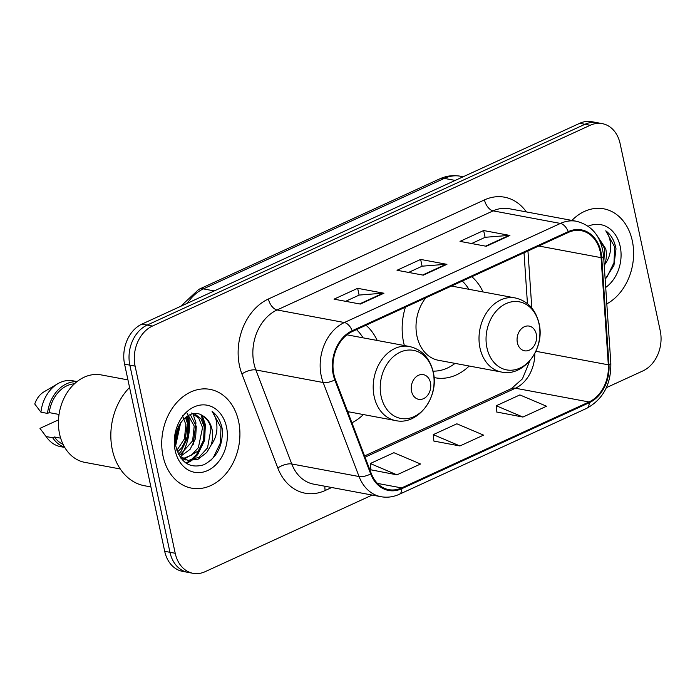 <?xml version="1.0" encoding="UTF-8"?>
<svg xmlns="http://www.w3.org/2000/svg" width="695" height="695" viewBox="0 0 695 695"><rect width="100%" height="100%" fill="white"/><g stroke="black" fill="none" stroke-linecap="round" stroke-linejoin="round"><path stroke-width="1.04" d="M405.411 307.173A55.478 42.682 100.6 0 0 403.595 342.374A55.478 42.682 100.6 0 0 404.36 345.537M434.028 377.541A55.478 42.682 100.6 0 0 435.148 377.767A55.478 42.682 100.6 0 0 469.212 366.022M351.922 422.786A55.478 42.682 100.6 0 0 363.381 414.559M483.034 291.935A55.478 42.682 100.6 0 0 471.827 276.714M377.211 340.472A55.478 42.682 100.6 0 0 366.004 325.243M606.379 387.662L642.901 370.913A31.405 24.16 100.6 0 0 660.25 330.837L620.131 143.683A31.405 24.16 100.6 0 0 602.27 123.641L591.749 121.677A31.405 24.16 100.6 0 0 579.717 123.31L141.936 324.087A31.405 24.16 100.6 0 0 124.579 364.163L164.706 551.317A31.405 24.16 100.6 0 0 182.568 571.36L187.824 572.341A31.405 24.16 100.6 0 1 169.962 552.299A31.405 24.16 100.6 0 0 187.824 572.341L193.08 573.323A31.405 24.16 100.6 0 0 205.112 571.69L372.19 495.066M602.27 123.641A31.405 24.16 100.6 0 0 590.237 125.265L152.448 326.051A31.405 24.16 100.6 0 0 135.099 366.126L129.835 365.144L169.962 552.299L129.835 365.144A31.405 24.16 100.6 0 1 147.192 325.069A31.405 24.16 100.6 0 0 129.835 365.144L124.579 364.163M590.237 125.265L584.981 124.283L147.192 325.069L584.981 124.283A31.405 24.16 100.6 0 1 597.005 122.659A31.405 24.16 100.6 0 0 584.981 124.283L579.717 123.31M163.03 456.094A50.24 38.659 100.6 0 0 191.612 488.151A50.24 38.659 100.6 0 0 238.62 421.431A50.24 38.659 100.6 0 0 210.046 389.374A50.24 38.659 100.6 0 0 163.03 456.094A50.24 38.659 100.6 0 0 191.612 488.151A50.24 38.659 100.6 0 0 238.62 421.431A50.24 38.659 100.6 0 0 210.046 389.374A50.24 38.659 100.6 0 0 163.03 456.094M606.813 303.863A50.24 38.659 100.6 0 0 632.311 240.87A50.24 38.659 100.6 0 0 603.738 208.813A50.24 38.659 100.6 0 0 571.916 220.419A50.24 38.659 100.6 0 1 603.738 208.813A50.24 38.659 100.6 0 1 632.311 240.87A50.24 38.659 100.6 0 1 606.813 303.863M333.852 374.249A33.499 25.767 -79.4 0 1 352.356 331.506L568.423 232.408A33.499 25.767 -79.4 0 1 581.255 230.679A33.499 25.767 -79.4 0 1 601.079 257.645L608.316 364.805A33.499 25.767 -79.4 0 1 589.03 401.962L401.632 487.916A33.499 25.767 -79.4 0 1 388.792 489.645A33.499 25.767 -79.4 0 1 371.286 473.521L335.398 379.496A33.499 25.767 -79.4 0 1 333.852 374.249M333.218 374.536A34.333 26.419 100.6 0 0 334.808 379.913L370.696 473.938A34.333 26.419 100.6 0 0 401.797 488.698L589.195 402.744A34.333 26.419 100.6 0 0 608.968 364.658L601.731 257.489A34.333 26.419 100.6 0 0 568.249 231.635L352.191 330.724A34.333 26.419 100.6 0 0 333.218 374.536M471.584 243.537L485.206 237.29L509.035 235.396A8.375 4.7 65.4 0 1 509.922 235.449L483.633 230.54L460.012 241.373L486.3 246.282L509.922 235.449M485.093 237.343L483.633 230.54M345.597 301.317L359.228 295.062L383.058 293.177A8.375 4.7 65.4 0 1 383.944 293.229L357.647 288.321L334.026 299.154L360.323 304.062L383.944 293.229M359.107 295.114L357.647 288.321M408.591 272.423L422.213 266.176L446.042 264.282A8.375 4.7 65.4 0 1 446.928 264.335L420.64 259.426L397.019 270.268L423.307 275.168L446.928 264.335M422.1 266.228L420.64 259.426M135.099 366.126L175.218 553.281A31.405 24.16 100.6 0 0 193.08 573.323M370.887 469.82L396.932 474.841L420.553 464.008L393.891 452.697L370.27 463.53L370.904 469.985M496.873 412.039L522.918 417.061L546.539 406.228L519.877 394.916L496.256 405.75L496.882 412.205M459.925 445.955L483.546 435.122L456.884 423.802L433.263 434.636L433.897 441.09L459.925 445.955L433.263 434.636M396.932 474.841L370.27 463.53M522.918 417.061L496.256 405.75M129.574 387.471A56.521 43.49 100.6 0 0 112.303 449.674A56.521 43.49 100.6 0 0 144.447 485.736L150.902 486.943M127.958 379.904L101.201 374.909A44.489 34.229 100.6 0 0 59.57 433.984A44.489 34.229 100.6 0 0 84.868 462.375L120.278 468.977M179.727 424.219L175.531 443.158M177.833 428.094L175.479 438.849M185.452 417.417L187.945 424.871L187.233 436.851L181.751 447.78L177.494 451.959M182.429 415.567L185.86 424.48L184.444 438.814L176.912 450.317M190.308 414.585L196.294 426.426L195.582 438.415L190.1 449.335L180.187 456.598M187.155 413.369L194.209 426.044L192.619 440.865L179.293 455.746M194.426 413.647L201.098 418.877L204.643 427.99L203.922 439.97L198.44 450.89L184.036 459.117M191.533 413.004L198.727 418.112L202.558 427.599L198.37 447.658L191.559 455.077L183.054 458.613M179.362 455.851L188.102 460.455L198.092 459.239L206.789 452.454L211.028 445.191C212.783 439.9 213.13 434.618 212.053 429.371C210.524 422.769 207.292 418.155 202.341 415.541C207.51 419.172 210.368 423.707 210.906 429.154L207.536 447.867L198.996 457.267L188.684 460.333M185.999 460.064L180.917 458.205M202.341 415.541C189.023 406.506 171.187 427.955 176.078 447.111C180.796 462.913 190.048 468.795 203.852 464.747C216.805 457.814 222.956 446.034 222.304 429.406L221.983 427.729C220.367 420.536 217.066 415.08 212.079 411.362C215.476 415.792 217.092 421.526 216.927 428.563C216.718 434.531 214.755 440.074 211.028 445.191M175.157 450.534A34.133 26.262 100.6 0 0 207.64 470.541A34.133 26.262 100.6 0 0 226.501 426.982A34.133 26.262 100.6 0 0 194.009 406.975A34.133 26.262 100.6 0 0 175.157 450.534M60.656 438.154L54.453 436.99A31.405 24.16 100.6 0 0 63.115 444.409M58.493 419.876L39.971 428.363L47.555 438.476A33.499 25.767 100.6 0 0 60.595 446.659L64.748 447.432M54.453 436.99L52.733 437.781L46.165 436.556A33.499 25.767 100.6 0 0 47.555 438.476M46.165 436.556L43.325 433.141M52.733 437.781A33.499 25.767 100.6 0 0 64.626 447.232M74.426 383.814A31.405 24.16 100.6 0 0 49.232 412.621L59.04 414.455M181.795 454.461A44.489 34.229 100.6 0 0 188.415 415.454M77.041 381.581L72.888 380.808A33.499 25.767 100.6 0 0 57.772 383.736L44.046 391.798A20.937 16.107 100.6 0 0 34.75 403.995L40.935 412.187L47.512 413.412L49.232 412.621M57.772 383.736A33.499 25.767 100.6 0 0 40.935 412.187M76.858 381.72A33.499 25.767 100.6 0 0 47.512 413.412M212.079 411.362L221.01 427.547L220.289 443.21L213.348 457.501L210.741 460.455M200.977 414.802L204.313 424.437L203.592 440.1L196.659 454.382L190.691 460.255M190.074 460.698L185.973 463.078M192.949 413.838L195.973 422.873L193.184 444.557M186.46 416.661L187.624 421.318L184.835 443.002M179.753 424.185L176.495 441.447M202.297 415.506L205.364 424.628L204.634 440.291L197.701 454.582L192.307 460.012M191.351 460.724L186.573 463.469M187.259 416.131L188.666 421.509L187.937 437.181L181.004 451.463L178.519 454.295M180.683 422.699L175.757 445.234M430.457 382.65A12.562 9.66 100.6 0 0 418.494 375.283A12.562 9.66 100.6 0 0 411.553 391.311A12.562 9.66 100.6 0 0 423.516 398.678A12.562 9.66 100.6 0 0 430.457 382.65M363.059 337.831A49.719 38.251 100.6 0 0 356.483 329.612M348.099 412.761A49.719 38.251 100.6 0 0 349.238 411.918M536.279 334.113A12.562 9.66 100.6 0 0 524.325 326.746A12.562 9.66 100.6 0 0 517.384 342.783A12.562 9.66 100.6 0 0 529.338 350.141A12.562 9.66 100.6 0 0 536.279 334.113M425.792 297.825A37.686 28.99 100.6 0 0 416.983 336.232A37.686 28.99 100.6 0 0 438.415 360.279L501.416 372.034A37.686 28.99 100.6 0 1 479.984 347.995A37.686 28.99 100.6 0 1 515.247 297.947L452.245 286.192A37.686 28.99 100.6 0 0 451.446 286.053M468.89 289.294A49.719 38.251 100.6 0 0 462.305 281.075M433.028 371.13A49.719 38.251 100.6 0 0 455.06 363.381M604.346 265.56L604.72 264.63C606.483 259.339 606.822 254.066 605.745 248.81L596.979 235.492M597.022 235.562L604.598 248.602L603.894 260.634M605.154 279.251L613.937 265.455L615.996 248.845L615.674 247.177C614.059 239.975 610.757 234.519 605.771 230.801C609.168 235.231 610.792 240.965 610.618 248.011C610.41 253.97 608.446 259.513 604.72 264.63M605.71 287.443A34.133 26.262 100.6 0 0 620.192 246.43A34.133 26.262 100.6 0 0 588.144 226.222M605.771 230.801L614.701 246.994L613.98 262.658L607.039 276.94L605.145 279.164M455.19 180.413L444.305 178.389A20.937 11.754 -114.6 0 0 439.761 178.85C446.399 175.835 453.262 174.958 460.351 176.217A41.865 32.213 100.6 0 0 444.305 178.389L203.366 288.885A41.865 32.213 100.6 0 0 187.459 303.211M214.251 290.918L203.366 288.885A20.937 11.754 -114.6 0 0 198.822 289.355L439.761 178.85M164.706 551.317L175.218 553.281M141.936 324.087L152.448 326.051M331.706 487.508L325.208 490.496A52.334 40.267 -79.4 0 1 277.8 467.996L241.903 373.971A52.334 40.267 -79.4 0 1 268.409 298.989L484.467 199.899A10.468 5.873 -114.6 0 0 493.137 210.872L277.07 309.961A41.865 32.213 100.6 0 0 253.936 363.398A41.865 32.213 100.6 0 0 255.864 369.948L291.761 463.973A41.865 32.213 100.6 0 0 313.645 484.137L380.947 496.699A41.865 32.213 -79.4 0 1 359.063 476.535A10.468 4.161 -20.9 0 0 370.696 473.938M484.467 199.899A52.334 40.267 -79.4 0 1 526.35 211.914M509.174 208.709A41.865 32.213 100.6 0 0 493.137 210.872L560.439 223.434A41.865 32.213 -79.4 0 1 576.476 221.271L509.174 208.709M277.8 467.996A10.468 4.161 159.1 0 1 291.761 463.973L359.063 476.535L323.175 382.511A41.865 32.213 -79.4 0 1 321.246 375.96A41.865 32.213 -79.4 0 1 344.381 322.523A10.468 5.873 65.4 0 1 352.191 330.724M334.808 379.913A10.468 4.161 -20.9 0 1 323.175 382.511L255.864 369.948A10.468 4.161 159.1 0 0 241.903 373.971M380.947 496.699C387.158 497.82 393.266 497.021 399.269 494.301A10.468 5.873 -114.6 0 0 401.797 488.698M589.195 402.744A10.468 5.873 65.4 0 1 586.667 408.356C603.112 399.286 611.166 384.266 610.827 363.303L603.59 256.134C601.496 237.056 592.453 225.432 576.476 221.271M608.968 364.658A10.468 2.12 -3.9 0 0 610.827 363.303M601.731 257.489A10.468 2.12 -3.9 0 0 603.59 256.134M568.249 231.635A10.468 5.873 -114.6 0 0 560.439 223.434L344.381 322.523L277.07 309.961A10.468 5.873 -114.6 0 1 268.409 298.989M324.965 486.248A10.468 5.873 -114.6 0 0 325.208 490.496M589.03 401.962L515.421 388.227A33.499 25.767 100.6 0 0 534.794 353.477M608.316 364.805L535.871 351.288M601.079 257.645L538.773 246.013M531.797 307.972L527.948 250.973M401.632 487.916L377.455 483.399M365.057 457.188L515.421 388.227A18.843 10.573 -114.6 0 0 511.329 388.644L522.423 378.862L529.816 360.853M446.042 264.282L422.603 275.038M383.058 293.177L359.61 303.923M509.035 235.396L485.588 246.152M433.193 372.451A34.62 26.636 100.6 0 0 400.242 352.156A34.62 26.636 100.6 0 0 381.112 396.341A34.62 26.636 100.6 0 0 414.064 416.635A34.62 26.636 100.6 0 0 433.193 372.451M409.424 346.484A37.686 28.99 100.6 0 0 374.162 396.524A37.686 28.99 100.6 0 0 395.594 420.571C417.964 425.844 439.57 396.941 433.211 371.947C429.753 357.916 421.822 349.429 409.424 346.484L346.961 334.825M539.016 323.922A34.62 26.636 100.6 0 0 506.064 303.619A34.62 26.636 100.6 0 0 486.943 347.804A34.62 26.636 100.6 0 0 519.895 368.098A34.62 26.636 100.6 0 0 539.016 323.922M180.717 306.295L198.822 289.355M460.351 176.217L463.191 176.747M399.269 494.301L586.667 408.356M364.58 455.946L511.329 388.644M527.453 303.645L524.021 252.771M347.665 411.622L395.594 420.571M515.247 297.947C527.653 300.892 535.584 309.379 539.042 323.41C545.393 348.404 523.795 377.307 501.416 372.034"/></g></svg>
